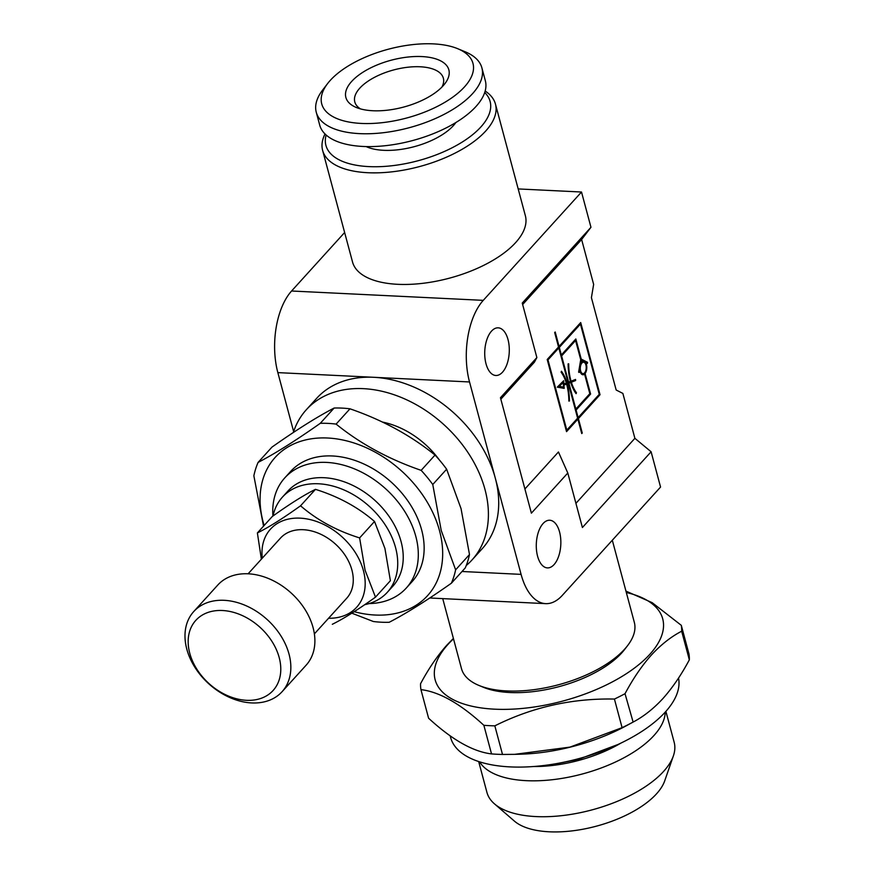 <?xml version="1.0" encoding="UTF-8"?>
<svg xmlns="http://www.w3.org/2000/svg" width="875" height="875" viewBox="0 0 875 875"><rect width="100%" height="100%" fill="white"/><g stroke="black" fill="none" stroke-linecap="round" stroke-linejoin="round"><path stroke-width="1.31" d="M466.255 565.512A111.825 81.375 -137.8 0 0 471.997 559.978A111.825 81.375 -137.8 0 0 485.002 489.53A111.825 81.375 -137.8 0 0 405.005 399.055A111.825 81.375 -137.8 0 0 306.327 409.73A111.825 81.375 -137.8 0 0 293.344 432.491M306.327 409.73L316.63 398.366A111.825 81.375 42.2 0 1 373.691 377.289A111.825 81.375 42.2 0 1 495.305 478.166L521.084 574.372A59.642 30.625 92.8 0 0 545.661 603.641A59.642 30.625 92.8 0 0 562.308 595.372L660.559 487.047L651.109 451.773L582.4 527.527L567.798 473.014L558.447 451.981L524.902 488.983M502.512 372.181A23.855 12.25 92.8 0 0 509.097 345.669A23.855 12.25 92.8 0 0 498.17 327.83A23.855 12.25 92.8 0 0 491.509 331.133A23.855 12.25 92.8 0 0 484.925 357.656A23.855 12.25 92.8 0 0 495.852 375.484A23.855 12.25 92.8 0 0 502.512 372.181M554.061 564.594A23.855 12.25 92.8 0 0 560.645 538.07A23.855 12.25 92.8 0 0 549.73 520.242A23.855 12.25 92.8 0 0 543.069 523.545A23.855 12.25 92.8 0 0 536.484 550.058A23.855 12.25 92.8 0 0 547.4 567.897A23.855 12.25 92.8 0 0 554.061 564.594M612.314 540.236L634.32 622.333A89.458 40.677 165 0 1 627.583 645.63A89.458 40.677 165 0 1 624.575 649.217A89.458 40.677 165 0 1 478.975 685.453A89.458 40.677 165 0 1 461.486 668.631L442.728 598.62M485.166 91.044A89.458 40.677 165 0 1 495.458 104.114A89.458 40.677 165 0 1 485.723 131.009A89.458 40.677 165 0 1 392.952 171.719A89.458 40.677 165 0 1 322.634 150.423A89.458 40.677 165 0 1 325.019 133.952M322.634 150.423L352.537 262.019A89.458 40.677 -15 0 0 422.844 283.314A89.458 40.677 -15 0 0 515.627 242.605A89.458 40.677 -15 0 0 525.361 215.709L495.458 104.114M627.583 645.63L624.63 649.469A84.984 38.642 165 0 1 621.775 652.881A84.984 38.642 165 0 1 483.448 687.302L478.975 685.453M484.717 92.509A84.984 38.642 165 0 1 480.856 126.973A84.984 38.642 165 0 1 382.244 166.556A84.984 38.642 165 0 1 326.134 135.002M581.941 362.994A5.731 2.942 92.8 0 0 580.355 369.359A5.731 2.942 92.8 0 0 582.98 373.647A5.731 2.942 92.8 0 0 584.587 372.848A5.731 2.942 92.8 0 0 586.162 366.483A5.731 2.942 92.8 0 0 583.538 362.195A5.731 2.942 92.8 0 0 581.941 362.994M580.038 363.705L580.628 363.738A6.847 3.522 -87.2 0 1 581.678 362.031A6.847 3.522 -87.2 0 1 582.958 361.156L581.208 360.27L580.628 363.738M626.325 592.517A117.786 53.561 165 0 1 649.884 654.248A117.786 53.561 165 0 1 494.659 709.177A117.786 53.561 165 0 1 447.978 644.405A117.786 53.561 165 0 1 453.502 638.827M625.953 591.106L652.148 602.645L681.297 625.33A134.192 61.02 165 0 1 681.669 631.225C671.18 636.628 661.084 644.569 651.361 655.058C641.845 665.744 633.062 678.628 625.023 693.7L633.117 722.061L626.347 725.736A117.786 53.561 165 0 1 520.089 754.206L514.598 754.348L569.953 747.119L622.092 727.661L614.425 699.059C572.13 698.195 532.262 707.12 494.834 725.845L502.502 754.447L514.598 754.348M502.502 754.447A134.192 61.02 165 0 1 491.531 753.911L483.864 725.309C460.37 703.719 439.392 691.819 420.941 689.631A134.192 61.02 165 0 1 420.558 683.725C428.608 668.653 437.38 655.78 446.906 645.083L453.403 638.444M366.089 146.562A52.927 24.073 -15 0 0 453.381 125.628A52.927 24.073 -15 0 0 455.897 122.5M681.297 625.33L688.964 653.931A134.192 61.02 165 0 1 689.336 659.827L681.669 631.225M622.092 727.661A134.192 61.02 165 0 0 632.68 722.302C643.289 716.8 653.395 708.859 662.998 698.469C672.613 687.63 681.395 674.745 689.336 659.827M678.53 678.07A117.786 53.561 165 0 1 665.35 711.977A117.786 53.561 165 0 1 543.2 765.581A117.786 53.561 165 0 1 450.625 737.538L450.166 735.842M457.669 48.683L465.139 51.767A85.728 38.981 165 0 1 481.895 67.878A85.728 38.981 165 0 1 472.555 93.647A85.728 38.981 165 0 1 383.655 132.672A85.728 38.981 165 0 1 316.269 112.263A85.728 38.981 165 0 1 322.722 89.928L327.644 83.519A78.28 35.591 165 0 1 330.269 80.38A78.28 35.591 165 0 1 457.669 48.683A78.28 35.591 165 0 1 464.45 86.931A78.28 35.591 165 0 1 363.956 123.528A78.28 35.591 165 0 1 327.644 83.519M481.895 67.878L485.33 80.708A85.728 38.981 165 0 1 476 106.477A85.728 38.981 165 0 1 387.089 145.502A85.728 38.981 165 0 1 319.703 125.081L316.269 112.263M351.673 81.43A53.298 24.238 165 0 1 420.109 56.503A53.298 24.238 165 0 1 444.839 83.748A53.298 24.238 165 0 1 443.045 85.881A53.298 24.238 165 0 1 356.289 107.472A53.298 24.238 165 0 1 351.673 81.43M360.478 108.894A45.85 20.847 165 0 1 354.791 101.938A45.85 20.847 165 0 1 359.789 88.156A45.85 20.847 165 0 1 407.334 67.288A45.85 20.847 165 0 1 443.363 78.203A45.85 20.847 165 0 1 441.93 87.062M665.23 712.108A96.917 44.067 165 0 1 653.997 735.47A96.917 44.067 165 0 1 559.584 778.761A96.917 44.067 165 0 1 479.609 761.841M665.897 711.375L674.166 742.252A96.917 44.067 165 0 1 673.367 755.913A96.917 44.067 165 0 1 663.611 771.389A96.917 44.067 165 0 1 577.117 813.312A96.917 44.067 165 0 1 494.462 803.852A96.917 44.067 165 0 1 486.938 792.422L478.669 761.534M673.367 755.913L664.716 780.828A81.419 37.023 165 0 1 656.523 793.833A81.419 37.023 165 0 1 583.855 829.052A81.419 37.023 165 0 1 514.413 821.111L494.462 803.852M382.517 422.067A74.55 54.25 42.2 0 1 439.327 459.911M320.272 423.325L334.141 408.034C317.45 416.664 296.723 429.691 271.961 447.114L258.092 462.405C274.783 453.775 295.509 440.748 320.272 423.325A115.555 84.087 42.2 0 1 336.109 424.102C360.38 443.756 388.73 459.178 421.159 470.356A115.555 84.087 42.2 0 1 432.764 484.498L441.219 530.447L455.623 569.833L469.492 554.542A115.555 84.087 42.2 0 1 465.259 567.919L451.391 583.209C426.858 600.491 406.131 613.517 389.211 622.278A115.555 84.087 42.2 0 1 373.373 621.513L351.827 613.189M334.141 408.034A115.555 84.087 42.2 0 1 349.978 408.811L336.109 424.102M421.159 470.356L435.028 455.066C410.747 435.4 382.397 419.978 349.978 408.811M435.028 455.066A115.555 84.087 42.2 0 1 446.633 469.208L432.764 484.498M469.492 554.542L461.037 508.594L446.633 469.208M264.13 525.492A102.878 74.867 42.2 0 1 263.2 522.222A102.878 74.867 42.2 0 1 327.655 438.014A102.878 74.867 42.2 0 1 439.545 530.819A102.878 74.867 42.2 0 1 354.2 611.68M263.539 526.138L253.859 475.781A115.555 84.087 42.2 0 1 258.092 462.405M273.033 515.966A70.82 51.537 42.2 0 1 282.417 497.131A70.82 51.537 42.2 0 1 344.914 490.361A70.82 51.537 42.2 0 1 395.577 547.663A70.82 51.537 42.2 0 1 387.341 592.288A70.82 51.537 42.2 0 1 364.722 604.68M282.417 497.131L287.919 491.061A70.82 51.537 42.2 0 1 350.416 484.302A70.82 51.537 42.2 0 1 401.078 541.603A70.82 51.537 42.2 0 1 392.842 586.228L387.341 592.288M272.923 516.042A82.009 59.675 42.2 0 1 284.791 477.87A82.009 59.675 42.2 0 1 357.142 470.039A82.009 59.675 42.2 0 1 415.811 536.386A82.009 59.675 42.2 0 1 406.273 588.055A82.009 59.675 42.2 0 1 369.108 603.586M284.791 477.87L290.631 471.428A82.009 59.675 42.2 0 1 362.983 463.597A82.009 59.675 42.2 0 1 421.652 529.955A82.009 59.675 42.2 0 1 412.114 581.612L406.273 588.055M193.736 611.559L217.787 585.036A59.642 43.4 42.2 0 1 270.408 579.348A59.642 43.4 42.2 0 1 313.075 627.605A59.642 43.4 42.2 0 1 306.141 665.175L282.089 691.688A59.642 43.4 42.2 0 1 229.469 697.386A59.642 43.4 42.2 0 1 186.802 649.13A59.642 43.4 42.2 0 1 193.736 611.559A59.642 43.4 42.2 0 1 246.367 605.861A59.642 43.4 42.2 0 1 289.034 654.117A59.642 43.4 42.2 0 1 282.089 691.688M189.755 653.231A52.183 37.975 42.2 0 1 222.447 610.509A52.183 37.975 42.2 0 1 279.202 657.595A52.183 37.975 42.2 0 1 246.509 700.306A52.183 37.975 42.2 0 1 189.755 653.231M248.117 573.792L280.448 538.136A44.734 32.55 42.2 0 1 319.922 533.87A44.734 32.55 42.2 0 1 351.914 570.062A44.734 32.55 42.2 0 1 346.719 598.238L314.377 633.894M262.281 558.163A58.155 42.317 42.2 0 1 304.03 518.492A58.155 42.317 42.2 0 1 363.42 570.62A58.155 42.317 42.2 0 1 328.552 618.264M359.614 537.917L365.094 570.248L375.484 597.155L390.392 580.716L384.913 548.395L374.522 521.478C358.105 507.248 338.428 496.541 315.47 489.355C304.336 494.823 289.942 503.869 272.289 516.491L257.381 532.93C268.516 527.461 282.909 518.416 300.562 505.794C316.969 520.034 336.656 530.731 359.614 537.917L374.522 521.478M261.373 559.169L257.381 532.93M300.562 505.794L315.47 489.355M375.484 597.155C357.908 609.733 343.514 618.778 332.314 624.291M455.623 569.833A115.555 84.087 42.2 0 1 451.391 583.209M620.856 743.127A86.483 39.32 165 0 1 533.542 766.522M420.941 689.631L428.597 718.233C452.102 739.823 473.069 751.723 491.531 753.911M625.023 693.7A134.192 61.02 165 0 1 614.425 699.059M494.834 725.845A134.192 61.02 165 0 1 483.864 725.309M580.442 324.089L559.322 347.386L561.345 354.955L575.837 338.975L581.23 359.111L587.541 362.316L587.366 363.398L585.616 362.512A6.847 3.522 -87.2 0 1 585.091 373.516L590.603 394.056L576.1 410.036L578.134 417.616L599.266 394.319L580.442 324.089L579.359 324.034M568.028 382.386L558.808 347.955L547.98 359.888L566.803 430.106L577.62 418.184L568.302 383.403L567.208 383.841A39.605 20.333 -87.2 0 1 569.428 401.002L568.859 401.089A38.478 19.764 92.8 0 0 566.595 384.07L563.959 385.109L564.189 388.38L557.288 387.155L563.664 380.745L563.894 384.016L566.311 383.064A38.478 19.764 92.8 0 0 561.105 372.17L561.455 371.23A39.605 20.333 -87.2 0 1 566.923 382.823L570.741 382.452L568.903 383.173L575.848 409.073L589.827 393.663L584.577 374.084A6.847 3.522 -87.2 0 1 582.925 374.762A6.847 3.522 -87.2 0 1 579.742 368.977L579.163 372.444L578.616 372.159L580.716 359.669L575.586 340.506L561.608 355.917L568.63 382.156L570.456 381.445A39.605 20.333 -87.2 0 1 568.116 363.891L568.695 363.803A38.478 19.764 92.8 0 0 571.058 381.205L575.553 379.444L575.619 380.538L571.364 382.211A38.478 19.764 92.8 0 0 576.439 392.722L576.089 393.652A39.605 20.333 -87.2 0 1 570.741 382.452M563.522 387.122L563.194 382.441L559.278 386.378L563.522 387.122L557.977 386.477M558.239 347.331L559.322 347.386M560.667 354.922L561.345 354.955M580.552 359.078L581.23 359.111M580.661 359.997L581.208 360.27L580.617 360.238M582.958 361.167L587.541 362.316M584.325 362.447L585.616 362.512M583.833 373.45L585.091 373.516M589.52 394.002L590.603 394.056M575.433 410.003L576.1 410.036M577.456 417.583L578.134 417.616M557.725 347.9L558.808 347.955M547.302 359.855L547.98 359.888M566.125 430.073L566.803 430.106M565.753 383.283L568.302 383.403M564.725 383.983A39.605 20.333 -87.2 0 0 564.648 383.709L567.208 383.841M568.859 400.969L569.428 401.002M564.047 383.95L566.595 384.07M563.303 383.983L563.894 384.016L563.314 384.234M563.38 385.077L563.959 385.109M561.553 387.034L561.608 387.92M566.223 382.791L566.923 382.823M567.962 382.123L568.63 382.156M570.38 381.172L571.058 381.205L570.445 381.445M573.07 380.417L575.619 380.538M568.892 382.364A38.478 19.764 92.8 0 1 568.805 382.091L571.364 382.211M575.4 392.667L576.439 392.722M566.913 382.823L568.903 383.173M575.17 409.041L575.848 409.073M581.678 374.238A6.847 3.522 -87.2 0 0 582.017 373.953L584.577 374.084M579.152 368.955L579.742 368.977M574.503 340.452L575.586 340.506M560.93 355.884L561.608 355.917M562.034 382.386L563.194 382.441M558.119 386.323L559.278 386.378M567.798 473.014L531.387 513.166L500.445 397.72L536.867 357.569L522.255 303.056L590.964 227.292L581.623 239.498L593.644 284.397L591.413 297.653L616.164 390.009L622.869 393.422L634.889 438.32L651.109 451.773M581.744 433.573L582.258 433.005L578.397 418.578L600.031 394.712L580.705 322.558L559.059 346.423L555.198 331.986L554.673 332.555L558.545 346.992L547.203 359.494L566.541 431.637L577.883 419.147L581.744 433.573M581.58 432.972L582.258 433.005M577.314 418.523L578.397 418.578M598.948 394.658L600.031 394.712M558.381 346.391L559.059 346.423M576.8 419.092L577.883 419.147M581.623 239.498L522.648 304.522M536.867 357.569L534.395 362.195L500.839 399.186M575.925 503.344L634.889 438.32M344.63 232.509L291.583 291.003A59.642 30.625 92.8 0 0 277.845 372.619L293.639 431.572M590.964 227.292L581.514 192.019L483.262 300.355A59.642 30.625 92.8 0 0 469.525 381.959L495.305 478.166A111.825 81.375 42.2 0 1 482.3 548.614L471.997 559.978M581.514 192.019L518.186 188.934M483.262 300.355L291.583 291.003M277.845 372.619L469.525 381.959M521.084 574.372L462.022 571.495M581.055 373.548L582.98 373.647M536.736 766.259L550.43 764.947L578.462 759.336L617.969 744.494M581.612 362.108L583.538 362.195M545.661 603.641L429.767 597.986"/></g></svg>
